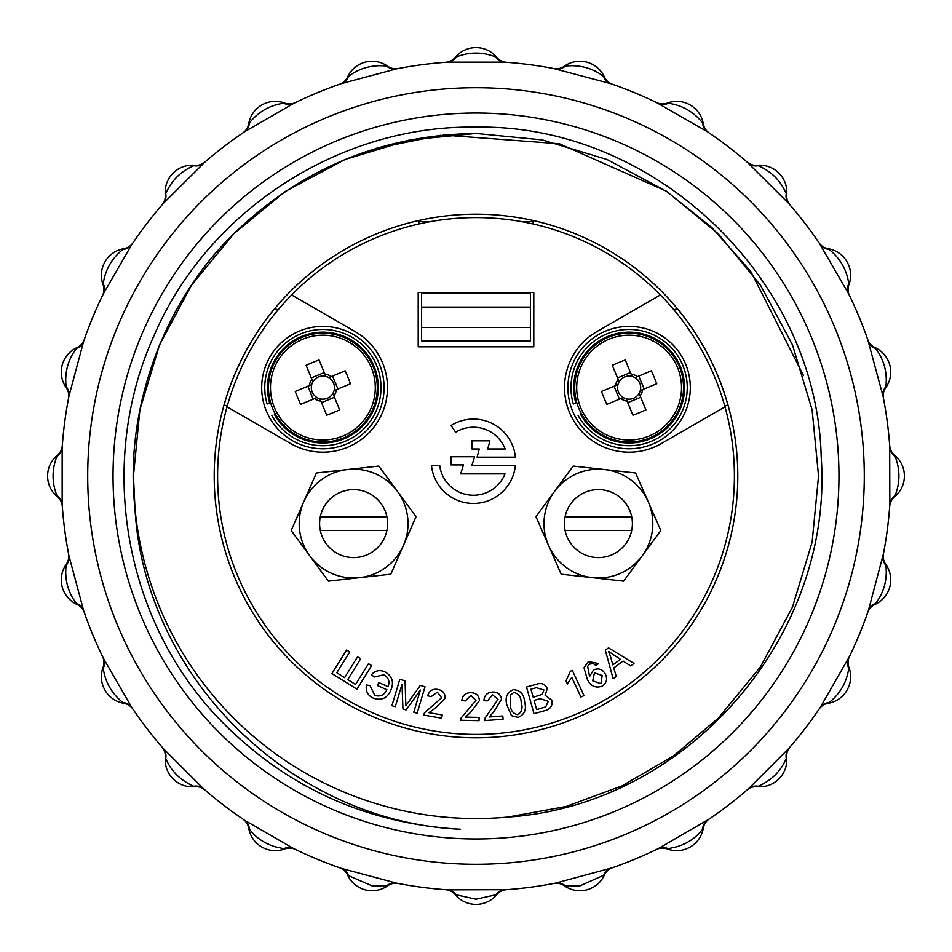 <?xml version="1.0" encoding="UTF-8"?>
<svg xmlns="http://www.w3.org/2000/svg" width="952" height="952" viewBox="0 0 952 952"><rect width="100%" height="100%" fill="white"/><g stroke="black" fill="none" stroke-linecap="round" stroke-linejoin="round"><path stroke-width="1.43" d="M227.171 406.325L224.136 404.731A261.752 261.752 0 0 1 274.878 308.484L277.901 310.078M476 737.8A261.8 261.8 0 0 1 214.2 476A261.8 261.8 0 0 1 476 214.2A261.8 261.8 0 0 1 737.8 476A261.8 261.8 0 0 1 476 737.8M803.5 375.564L750.795 271.463L711.929 227.647L666.174 191.078L559.502 143.776L443.132 135.029M440.621 135.279L375.933 148.381M228.837 728.863L215.033 714.595C281.637 785.329 363.438 823.551 460.423 829.251C291.8 821.624 144.049 677.193 134.97 508.285A342.553 342.553 0 0 0 507.88 817.066C687.332 805.344 833.964 636.079 821.195 456.972C817.149 278.555 653.738 123.629 476 127.163C339.555 124.581 207.06 211.32 154.057 335.592C97.449 460.078 122.606 614.718 215.033 714.595L228.837 728.863M674.099 310.078L677.122 308.484A261.752 261.752 0 0 1 727.863 404.731L724.829 406.325M640.089 395.83L639.101 393.438A11.579 11.579 0 0 0 632.068 376.409A11.579 11.579 0 0 0 623.274 397.591A11.579 11.579 0 0 0 626.154 398.793L632.949 415.215A87.394 38.996 157.6 0 0 639.47 412.656A87.394 38.996 157.6 0 0 645.896 409.872L640.089 395.83A13.721 13.721 0 0 0 642.695 389.57L656.737 383.763A87.394 38.996 67.6 0 0 651.382 370.816L637.352 376.623A13.721 13.721 0 0 0 631.081 374.017L625.286 359.975A87.394 38.996 -22.4 0 0 618.764 362.533A87.394 38.996 -22.4 0 0 612.338 365.33L618.134 379.372A13.721 13.721 0 0 0 615.527 385.631L601.497 391.439A87.394 38.996 -112.4 0 0 606.84 404.374L620.882 398.579A13.721 13.721 0 0 0 627.142 401.185M578.84 408.372A54.395 54.395 0 0 0 649.883 437.872A54.395 54.395 0 0 0 679.395 366.829A54.395 54.395 0 0 0 608.34 337.317A54.395 54.395 0 0 0 578.84 408.372A54.395 54.395 0 0 1 608.34 337.317A54.395 54.395 0 0 1 679.395 366.829M649.121 436.04A52.408 52.408 0 0 0 677.55 367.591A52.408 52.408 0 0 0 609.101 339.162A52.408 52.408 0 0 0 580.672 407.611A52.408 52.408 0 0 0 649.121 436.04M632.068 376.409L631.081 374.017M618.134 379.372L619.121 381.764M630.486 372.565L617.539 377.92M644.147 388.963L638.804 376.016M626.154 398.793A11.579 11.579 0 0 0 639.101 393.438M627.749 402.637L640.696 397.281M614.076 386.238L619.431 399.185M620.882 398.579L623.274 397.591M617.919 384.644L615.527 385.631M640.303 390.558L642.695 389.57M637.352 376.623L634.96 377.611M572.557 410.966A61.202 61.202 0 0 0 652.477 444.167A61.202 61.202 0 0 0 685.678 364.235A61.202 61.202 0 0 0 605.746 331.034A61.202 61.202 0 0 0 572.557 410.966M576.817 402.589L575.865 402.982A55.418 55.418 0 0 1 638.423 332.962A55.418 55.418 0 0 1 674.266 419.737A55.418 55.418 0 0 1 580.542 414.287L581.493 413.894M578.019 415.334A58.143 58.143 0 0 0 676.42 421.391A58.143 58.143 0 0 0 638.78 330.273A58.143 58.143 0 0 0 573.342 404.017L575.865 402.982L573.342 404.017M333.866 395.83L332.879 393.438A11.579 11.579 0 0 0 325.846 376.409A11.579 11.579 0 0 0 317.04 397.591A11.579 11.579 0 0 0 319.932 398.793L326.714 415.215A87.394 38.996 157.6 0 0 333.236 412.656A87.394 38.996 157.6 0 0 339.662 409.872L333.866 395.83A13.721 13.721 0 0 0 336.472 389.57L350.503 383.763A87.394 38.996 67.6 0 0 345.159 370.816L331.118 376.623A13.721 13.721 0 0 0 324.858 374.017L319.051 359.975A87.394 38.996 -22.4 0 0 312.53 362.533A87.394 38.996 -22.4 0 0 306.104 365.33L311.911 379.372A13.721 13.721 0 0 0 309.305 385.631L295.263 391.439A87.394 38.996 -112.4 0 0 300.618 404.374L314.648 398.579A13.721 13.721 0 0 0 320.919 401.185M272.605 408.372A54.395 54.395 0 0 0 343.66 437.872A54.395 54.395 0 0 0 373.16 366.829A54.395 54.395 0 0 0 302.117 337.317A54.395 54.395 0 0 0 272.605 408.372A54.395 54.395 0 0 1 302.117 337.317A54.395 54.395 0 0 1 373.16 366.829M342.898 436.04A52.408 52.408 0 0 0 371.328 367.591A52.408 52.408 0 0 0 302.879 339.162A52.408 52.408 0 0 0 274.45 407.611A52.408 52.408 0 0 0 342.898 436.04M325.846 376.409L324.858 374.017M311.911 379.372L312.899 381.764M324.251 372.565L311.304 377.92M337.924 388.963L332.569 376.016M319.932 398.793A11.579 11.579 0 0 0 332.879 393.438M321.514 402.637L334.461 397.281M307.853 386.238L313.196 399.185M314.648 398.579L317.04 397.591M311.697 384.644L309.305 385.631M334.081 390.558L336.472 389.57M331.118 376.623L328.726 377.611M266.322 410.966A61.202 61.202 0 0 0 346.254 444.167A61.202 61.202 0 0 0 379.443 364.235A61.202 61.202 0 0 0 299.523 331.034A61.202 61.202 0 0 0 266.322 410.966M270.594 402.589L269.642 402.982A55.418 55.418 0 0 1 332.188 332.962A55.418 55.418 0 0 1 368.043 419.737A55.418 55.418 0 0 1 274.319 414.287L275.271 413.894M271.784 415.334A58.143 58.143 0 0 0 370.197 421.391A58.143 58.143 0 0 0 332.545 330.273A58.143 58.143 0 0 0 267.119 404.017L269.642 402.982M386.917 516.805L320.288 516.805A33.998 33.998 0 0 1 387.595 523.6A33.998 33.998 0 0 1 320.288 530.395A33.998 33.998 0 0 1 353.597 489.602A33.998 33.998 0 0 1 386.917 516.805L320.288 516.805A33.998 33.998 0 0 0 320.288 530.395L386.917 530.395A33.998 33.998 0 0 1 320.288 530.395L386.917 530.395M631.712 516.805A33.998 33.998 0 0 1 598.403 557.598A33.998 33.998 0 0 1 565.083 516.805A33.998 33.998 0 0 1 631.712 516.805L565.083 516.805A33.998 33.998 0 0 0 565.083 530.395L631.712 530.395A33.998 33.998 0 0 0 631.712 516.805L565.083 516.805A33.998 33.998 0 0 1 631.712 516.805M565.083 530.395L631.712 530.395A33.998 33.998 0 0 1 565.083 530.395M421.605 307.115L421.605 293.514L530.395 293.514L530.395 307.115L421.605 307.115L421.605 327.512L530.395 327.512L530.395 307.115M530.395 327.512L530.395 341.113L421.605 341.113L421.605 327.512M473.442 495.242A33.998 33.998 0 0 1 439.681 465.326L431.47 465.326A42.162 42.162 0 0 0 515.401 465.326L471.918 465.326L474.62 456.758L451.01 456.758L451.01 464.921L463.493 464.921L460.661 473.894L505 473.894A33.998 33.998 0 0 1 473.442 495.242M291.621 294.953L355.191 331.653A64.605 64.605 0 0 1 322.883 452.2A64.605 64.605 0 0 1 290.586 443.549L227.028 406.849A258.397 258.397 0 0 0 476 734.397A258.397 258.397 0 0 0 660.379 294.953A258.397 258.397 0 0 0 227.028 406.849M660.379 294.953L596.809 331.653A64.605 64.605 0 0 0 629.117 452.2A64.605 64.605 0 0 0 661.414 443.549L724.972 406.849M430.268 221.685L418.88 221.685L418.88 223.994L415.239 224.839M505.155 448.999L487.721 448.999L489.911 440.835L471.918 440.835L471.918 448.999L479.272 448.999L477.083 457.162L515.401 457.162A42.162 42.162 0 0 0 451.01 425.544L455.699 432.232A33.998 33.998 0 0 1 505.155 448.999M588.407 661.569L598.653 663.556L595.869 665.484L593.298 663.627L589.645 664.079L587.646 666.305L589.574 676.515L593.512 669.958C598.332 667.876 602.188 669.077 605.079 673.576C607.721 678.597 606.829 682.774 602.366 686.083C595.666 688.474 590.645 686.237 587.336 679.359L584.004 667.816L588.407 661.569M544.175 710.846L534.001 713.714L526.504 687.035L536.511 684.226C541.51 682.536 545.103 683.988 547.269 688.558L545.127 695.269L551.97 700.327C552.719 706.075 550.113 709.585 544.175 710.846M489.245 716.987L502.823 715.975L503.061 719.248L484.758 720.593L484.984 718.201L498.051 699.315L492.481 694.901L487.46 700.851L483.949 700.743C484.247 695.472 487.055 692.58 492.351 692.08C497.515 691.807 500.585 694.163 501.549 699.137L494.219 711.251L489.245 716.987M428.888 712.691L442.216 714.988L441.657 718.189L423.688 715.083L424.473 712.834L441.609 697.768L437.313 692.187L431.054 696.709L427.686 695.769C429.245 690.747 432.636 688.629 437.86 689.427C442.906 690.414 445.298 693.413 445.036 698.435L435.052 708.359L428.888 712.691M331.915 673.599L346.599 650.014L349.729 651.953L336.77 672.766L344.6 677.645L357.559 656.832L360.689 658.784L347.73 679.597L355.56 684.464L368.519 663.651L371.637 665.603L356.952 689.188L331.915 673.599M291.169 530.538L316.385 473.001L378.813 466.063L416.036 516.662L390.82 574.199L328.392 581.136L291.169 530.538L303.771 501.763A54.395 54.395 0 0 1 397.424 491.363A54.395 54.395 0 0 1 359.606 577.662A54.395 54.395 0 0 1 303.771 501.763L316.385 473.001L378.813 466.063L397.424 491.363M533.798 346.802L418.202 346.802L418.202 292.395L533.798 292.395L533.798 346.802M635.615 473.001L573.187 466.063L535.964 516.662L561.18 574.199L623.608 581.136L660.831 530.538L635.615 473.001L648.229 501.763A54.395 54.395 0 0 1 592.394 577.662A54.395 54.395 0 0 1 554.576 491.363A54.395 54.395 0 0 1 648.229 501.763M378.765 682.56L377.432 685.547L386.869 689.76C384.31 695.103 380.288 696.995 374.802 695.424L370.054 685.595L366.449 685C365.449 691.116 367.734 695.495 373.303 698.137C381.538 700.934 387.428 698.197 390.951 689.938C394.152 682.06 392.141 676.027 384.917 671.85C379.705 669.577 375.207 670.529 371.435 674.706L374.338 677.039L383.62 674.801C388.535 677.419 390.011 681.382 388.059 686.701L378.765 682.56M395.294 706.705L391.927 705.706L399.804 679.3L405.064 680.858L405.838 705.718L420.308 685.404L425.008 686.808L417.131 713.226L413.763 712.215L420.356 690.105L406.087 709.93L402.946 708.99L402.006 684.226L395.294 706.705M465.528 717.118L479.106 717.415L479.034 720.688L460.732 720.271L461.185 717.915L475.964 700.41L470.859 695.495L465.302 700.922L461.815 700.493C462.624 695.269 465.683 692.675 470.99 692.687C476.155 692.913 478.975 695.531 479.451 700.565L471.014 711.906L465.528 717.118M511.474 715.666L506.904 705.075C504.798 697.614 506.964 692.485 513.39 689.676C520.387 690.2 524.135 694.317 524.623 702.052C526.718 709.502 524.552 714.631 518.126 717.427L511.474 715.666M572.33 670.386L583.981 695.614L580.898 697.043L571.807 677.384L567.368 683.952L565.976 680.966L570.331 671.303L572.33 670.386M616.265 676.479L613.136 678.788L605.317 650.18L608.495 647.848L634.02 663.449L630.652 665.912L623.084 661.081L613.754 667.923L616.265 676.479M510.486 695.019L510.332 704.492C510.403 710.168 512.842 713.572 517.662 714.69C521.827 712.037 523.005 708.014 521.196 702.624C521.125 696.923 518.662 693.52 513.818 692.449L510.486 695.019M530.918 689.2L533.179 697.257L542.235 694.377L543.913 689.962L536.25 687.701L530.918 689.2M534.072 700.41L536.642 709.573L545.651 706.908L548.316 701.35L540.236 698.673L534.072 700.41M594.441 672.885L592.703 680.823L600.914 683.703L602.188 675.503L594.441 672.885M610.482 656.547L612.838 664.889L620.407 659.343L608.554 651.406L610.482 656.547M384.739 537.249A33.998 33.998 0 0 0 367.246 492.458A33.998 33.998 0 0 0 322.454 509.951M403.422 545.437L416.036 516.662M561.18 574.199L535.964 516.662L573.187 466.063L604.401 469.538M521.732 221.685L533.12 221.685L533.12 223.994M476 113.038A362.962 362.962 0 0 1 838.962 476A362.962 362.962 0 0 1 476 838.962A362.962 362.962 0 0 1 113.038 476A362.962 362.962 0 0 1 476 113.038M455.199 57.406L456.175 57.001C469.419 51.777 482.64 51.777 495.825 57.001A13.602 11.852 -86.1 0 0 504.37 62.166L447.63 62.166A414.798 414.798 0 0 0 396.294 68.925A414.798 414.798 0 0 1 447.63 62.166L445.703 62.308A13.602 13.602 0 0 0 455.199 57.406A26.965 26.965 0 0 1 496.801 57.406A13.602 13.602 0 0 0 506.297 62.308L505.798 62.273M347.563 77.052L348.396 76.41C359.844 67.925 372.613 64.51 386.702 66.14A13.602 11.852 -101.1 0 0 396.294 68.925L341.494 83.609A414.798 414.798 0 0 0 293.656 103.435A414.798 414.798 0 0 1 341.494 83.609L339.662 84.24A13.602 13.602 0 0 0 347.563 77.052A26.965 26.965 0 0 1 387.75 66.283A13.602 13.602 0 0 0 398.186 68.568L397.698 68.663M248.686 123.879L249.329 123.046C258.182 111.896 269.63 105.291 283.672 103.221A13.602 11.852 -116.1 0 0 293.656 103.435L244.521 131.792A414.798 414.798 0 0 0 203.442 163.316A414.798 414.798 0 0 1 244.521 131.792L242.915 132.875A13.602 13.602 0 0 0 248.686 123.879A26.965 26.965 0 0 1 284.719 103.078A13.602 13.602 0 0 0 295.394 102.59M163.316 203.442A414.798 414.798 0 0 0 131.792 244.521A414.798 414.798 0 0 1 163.316 203.442L162.054 204.894A13.602 13.602 0 0 0 165.303 194.72A26.965 26.965 0 0 1 194.72 165.303A13.602 13.602 0 0 0 204.894 162.054L163.316 203.442A13.602 11.852 -138.9 0 0 165.696 193.744C171.372 180.678 180.713 171.336 193.744 165.696L194.72 165.303A26.965 26.965 0 0 0 192.149 165.172M103.078 284.719L103.221 283.672C105.315 269.583 111.931 258.135 123.046 249.329A13.602 11.852 -146.1 0 0 131.792 244.521L103.435 293.656A414.798 414.798 0 0 0 83.609 341.494A414.798 414.798 0 0 1 103.435 293.656L102.59 295.394A13.602 13.602 0 0 0 103.078 284.719A26.965 26.965 0 0 1 123.879 248.686A13.602 13.602 0 0 0 132.875 242.915L132.602 243.331M66.283 387.75L66.14 386.702C64.522 372.553 67.949 359.785 76.41 348.396A13.602 11.852 -161.1 0 0 83.609 341.494L68.925 396.294A414.798 414.798 0 0 0 62.166 447.63A414.798 414.798 0 0 1 68.925 396.294L68.568 398.186A13.602 13.602 0 0 0 66.283 387.75A26.965 26.965 0 0 1 77.052 347.563A13.602 13.602 0 0 0 84.24 339.662L84.085 340.138M57.406 496.801L57.001 495.825C51.777 482.581 51.777 469.36 57.001 456.175A13.602 11.852 -176.1 0 0 62.166 447.63L62.166 504.37A414.798 414.798 0 0 0 68.925 555.706A414.798 414.798 0 0 1 62.166 504.37L62.308 506.297A13.602 13.602 0 0 0 57.406 496.801A26.965 26.965 0 0 1 57.406 455.199A13.602 13.602 0 0 0 62.308 445.703L62.273 446.202M77.052 604.437L76.41 603.604C67.925 592.156 64.51 579.387 66.14 565.298A13.602 11.852 168.9 0 0 68.925 555.706L83.609 610.506A414.798 414.798 0 0 0 103.435 658.344A414.798 414.798 0 0 1 83.609 610.506L84.24 612.338A13.602 13.602 0 0 0 77.052 604.437A26.965 26.965 0 0 1 66.283 564.25A13.602 13.602 0 0 0 68.568 553.814L68.663 554.302M123.879 703.314L123.046 702.671C111.896 693.818 105.291 682.37 103.221 668.328A13.602 11.852 153.9 0 0 103.435 658.344L131.792 707.479A414.798 414.798 0 0 0 163.316 748.558A414.798 414.798 0 0 1 131.792 707.479L132.875 709.085A13.602 13.602 0 0 0 123.879 703.314A26.965 26.965 0 0 1 103.078 667.281A13.602 13.602 0 0 0 102.59 656.606M196.005 786.638A13.602 13.602 0 0 0 194.72 786.697L192.149 785.519C179.511 779.521 170.694 770.442 165.696 758.256A13.602 11.852 138.9 0 0 163.316 748.558L203.442 788.684A414.798 414.798 0 0 0 244.521 820.207A414.798 414.798 0 0 1 203.442 788.684L204.894 789.946A13.602 13.602 0 0 0 194.72 786.697A26.965 26.965 0 0 1 165.303 757.28A13.602 13.602 0 0 0 162.054 747.106M289.467 848.053A13.602 13.602 0 0 0 284.719 848.922L275.283 846.804C264.132 843.341 255.481 837.391 249.329 828.954A13.602 11.852 123.9 0 0 244.521 820.207L293.656 848.565A414.798 414.798 0 0 0 341.494 868.391A414.798 414.798 0 0 1 293.656 848.565L295.394 849.41A13.602 13.602 0 0 0 284.719 848.922A26.965 26.965 0 0 1 248.686 828.121A13.602 13.602 0 0 0 242.915 819.125L243.331 819.398M395.639 883.194A13.602 13.602 0 0 0 387.75 885.717L372.101 885.848L348.396 875.59A13.602 11.852 108.9 0 0 341.494 868.391L396.294 883.075A414.798 414.798 0 0 0 447.63 889.834A414.798 414.798 0 0 1 396.294 883.075L398.186 883.432A13.602 13.602 0 0 0 387.75 885.717A26.965 26.965 0 0 1 347.563 874.947A13.602 13.602 0 0 0 339.662 867.76L340.138 867.915M455.199 894.594A26.965 26.965 0 0 0 496.801 894.594L476 899.223L455.199 894.594A13.602 13.602 0 0 0 445.703 889.692L446.202 889.727M564.25 885.717A26.965 26.965 0 0 0 604.437 874.947L579.899 885.848L564.25 885.717A13.602 13.602 0 0 0 553.814 883.432L553.838 883.432A13.602 13.602 0 0 1 556.361 883.194M667.281 848.922A26.965 26.965 0 0 0 703.314 828.121L702.671 828.954C696.483 837.427 687.832 843.377 676.717 846.804L667.281 848.922A13.602 13.602 0 0 0 656.606 849.41A13.602 13.602 0 0 1 662.532 848.053M757.28 786.697A26.965 26.965 0 0 0 786.697 757.28L786.304 758.256C781.259 770.477 772.441 779.569 759.851 785.519L757.28 786.697A13.602 13.602 0 0 0 747.106 789.946A13.602 13.602 0 0 1 755.995 786.638M456.175 894.999A13.602 11.852 93.9 0 0 447.63 889.834L506.297 889.692A13.602 13.602 0 0 0 496.801 894.594M507.88 817.066L566.047 806.511L622.132 785.828L673.564 755.852L718.224 718.224L760.458 666.864L792.481 607.09L812.104 542.188L818.553 476L812.104 409.812L792.481 344.91L760.458 285.148L718.224 233.775L666.864 191.542L607.09 159.519L542.188 139.896L476 133.447L542.188 139.896L607.09 159.519L666.864 191.542L718.224 233.775L760.458 285.148L792.481 344.91L812.104 409.812L818.553 476L812.104 542.188L792.481 607.09L760.458 666.864L718.224 718.224L673.564 755.852L622.132 785.828L566.047 806.511L507.88 817.066L566.047 806.511L622.132 785.828L673.564 755.852L718.224 718.224L760.458 666.864L792.481 607.09L812.104 542.188L818.553 476L812.104 409.812L792.481 344.91L760.458 285.148L718.224 233.775L666.864 191.542L607.09 159.519L542.188 139.896L476 133.447L542.188 139.896L607.09 159.519L666.864 191.542L718.224 233.775L760.458 285.148L792.481 344.91L812.104 409.812L818.553 476L812.104 542.188L792.481 607.09L760.458 666.864L718.224 718.224L673.564 755.852L622.132 785.828L566.047 806.511L507.88 817.066L566.047 806.511L622.132 785.828L673.564 755.852L718.224 718.224L760.458 666.864L792.481 607.09L812.104 542.188L818.553 476L812.104 409.812L792.481 344.91L760.458 285.148L718.224 233.775L666.864 191.542L607.09 159.519L542.188 139.896L476 133.447L409.812 139.896L344.91 159.519L285.148 191.542L233.775 233.775L191.542 285.136L159.519 344.91L139.896 409.812L133.447 476L134.97 508.285L133.447 476L139.896 409.812L159.519 344.91L191.542 285.136L233.775 233.775L285.148 191.542L344.91 159.519L409.812 139.896L476 133.447C382.026 134.946 301.284 168.385 233.775 233.775C162.851 302.724 124.188 411.097 134.97 508.285M564.25 66.283L565.298 66.14C579.447 64.522 592.215 67.949 603.604 76.41A13.602 11.852 -71.1 0 0 610.506 83.609L553.814 68.568A13.602 13.602 0 0 0 564.25 66.283A26.965 26.965 0 0 1 604.437 77.052A13.602 13.602 0 0 0 612.338 84.24L611.862 84.085M667.281 103.078L668.328 103.221C682.417 105.315 693.865 111.931 702.671 123.046A13.602 11.852 -56.1 0 0 707.479 131.792L656.606 102.59A13.602 13.602 0 0 0 667.281 103.078A26.965 26.965 0 0 1 703.314 123.879A13.602 13.602 0 0 0 709.085 132.875L708.669 132.602M757.28 165.303L758.256 165.696C771.322 171.372 780.664 180.713 786.304 193.744A13.602 11.852 -41.1 0 0 788.684 203.442L747.106 162.054A13.602 13.602 0 0 0 757.28 165.303A26.965 26.965 0 0 1 786.697 194.72A13.602 13.602 0 0 0 789.946 204.894M828.121 248.686L828.954 249.329C840.104 258.182 846.709 269.63 848.779 283.672A13.602 11.852 -26.1 0 0 848.565 293.656L819.125 242.915A13.602 13.602 0 0 0 828.121 248.686A26.965 26.965 0 0 1 848.922 284.719A13.602 13.602 0 0 0 849.41 295.394M874.947 347.563L875.59 348.396C884.075 359.844 887.49 372.613 885.86 386.702A13.602 11.852 -11.1 0 0 883.075 396.294L867.76 339.662A13.602 13.602 0 0 0 874.947 347.563A26.965 26.965 0 0 1 885.717 387.75A13.602 13.602 0 0 0 883.432 398.186L883.337 397.698M894.594 455.199L894.999 456.175C900.223 469.419 900.223 482.64 894.999 495.825A13.602 11.852 3.9 0 0 889.834 504.37L889.692 445.703A13.602 13.602 0 0 0 894.594 455.199A26.965 26.965 0 0 1 894.594 496.801A13.602 13.602 0 0 0 889.692 506.297L889.727 505.798M885.717 564.25L885.86 565.298C887.478 579.447 884.051 592.215 875.59 603.604A13.602 11.852 18.9 0 0 868.391 610.506L883.432 553.814A13.602 13.602 0 0 0 885.717 564.25A26.965 26.965 0 0 1 874.947 604.437A13.602 13.602 0 0 0 867.76 612.338L867.915 611.862M848.922 667.281L848.779 668.328C846.685 682.417 840.069 693.865 828.954 702.671A13.602 11.852 33.9 0 0 820.207 707.479L849.41 656.606A13.602 13.602 0 0 0 848.922 667.281A26.965 26.965 0 0 1 828.121 703.314A13.602 13.602 0 0 0 819.125 709.085L820.207 707.479A414.798 414.798 0 0 1 788.684 748.558L789.946 747.106A13.602 13.602 0 0 0 786.697 757.28M668.328 848.779A13.602 11.852 63.9 0 0 658.344 848.565L709.085 819.125A13.602 13.602 0 0 0 703.314 828.121M565.298 885.86A13.602 11.852 78.9 0 0 555.706 883.075L612.338 867.76A13.602 13.602 0 0 0 604.437 874.947M555.706 883.075A414.798 414.798 0 0 1 504.37 889.834A414.798 414.798 0 0 0 555.706 883.075A414.798 414.798 0 0 1 504.37 889.834A414.798 414.798 0 0 0 555.706 883.075M658.344 848.565A414.798 414.798 0 0 1 610.506 868.391A414.798 414.798 0 0 0 658.344 848.565A414.798 414.798 0 0 1 610.506 868.391A414.798 414.798 0 0 0 658.344 848.565M758.256 786.304A13.602 11.852 48.9 0 0 748.558 788.684A414.798 414.798 0 0 1 707.479 820.207A414.798 414.798 0 0 0 748.558 788.684L788.684 748.558A414.798 414.798 0 0 0 820.207 707.479A414.798 414.798 0 0 1 788.684 748.558A414.798 414.798 0 0 0 820.207 707.479M868.391 610.506A414.798 414.798 0 0 1 848.565 658.344A414.798 414.798 0 0 0 868.391 610.506A414.798 414.798 0 0 1 848.565 658.344A414.798 414.798 0 0 0 868.391 610.506M889.834 504.37A414.798 414.798 0 0 1 883.075 555.706A414.798 414.798 0 0 0 889.834 504.37A414.798 414.798 0 0 1 883.075 555.706A414.798 414.798 0 0 0 889.834 504.37M883.075 396.294A414.798 414.798 0 0 1 889.834 447.63A414.798 414.798 0 0 0 883.075 396.294A414.798 414.798 0 0 1 889.834 447.63A414.798 414.798 0 0 0 883.075 396.294M848.565 293.656A414.798 414.798 0 0 1 868.391 341.494A414.798 414.798 0 0 0 848.565 293.656A414.798 414.798 0 0 1 868.391 341.494A414.798 414.798 0 0 0 848.565 293.656M788.684 203.442A414.798 414.798 0 0 1 820.207 244.521A414.798 414.798 0 0 0 788.684 203.442A414.798 414.798 0 0 1 820.207 244.521A414.798 414.798 0 0 0 788.684 203.442M707.479 131.792A414.798 414.798 0 0 1 748.558 163.316A414.798 414.798 0 0 0 707.479 131.792A414.798 414.798 0 0 1 748.558 163.316A414.798 414.798 0 0 0 707.479 131.792M610.506 83.609A414.798 414.798 0 0 1 658.344 103.435A414.798 414.798 0 0 0 610.506 83.609A414.798 414.798 0 0 1 658.344 103.435A414.798 414.798 0 0 0 610.506 83.609M504.37 62.166A414.798 414.798 0 0 1 555.706 68.925A414.798 414.798 0 0 0 504.37 62.166A414.798 414.798 0 0 1 555.706 68.925A414.798 414.798 0 0 0 504.37 62.166M76.41 348.396L77.052 347.563M123.046 249.329L123.879 248.686M165.303 194.72L165.696 193.744M283.672 103.221L284.719 103.078A26.965 26.965 0 0 0 275.283 101.376M386.702 66.14L387.75 66.283A26.965 26.965 0 0 0 372.101 61.273M495.825 57.001L496.801 57.406A26.965 26.965 0 0 0 476 47.6M603.604 76.41L604.437 77.052A26.965 26.965 0 0 0 579.899 61.273M702.671 123.046L703.314 123.879A26.965 26.965 0 0 0 676.717 101.376M786.304 193.744L786.697 194.72A26.965 26.965 0 0 0 759.851 165.172M848.779 283.672L848.922 284.719M885.86 386.702L885.717 387.75M894.999 495.825L894.594 496.801M875.59 603.604L874.947 604.437M828.954 702.671L828.121 703.314M348.396 875.59L347.563 874.947M249.329 828.954L248.686 828.121M165.696 758.256L165.303 757.28M103.221 668.328L103.078 667.281M66.14 565.298L66.283 564.25M57.001 456.175L57.406 455.199M66.14 386.702A13.602 11.852 -168.9 0 1 68.925 396.294M103.221 283.672A13.602 11.852 -153.9 0 1 103.435 293.656M193.744 165.696A13.602 11.852 -131.1 0 0 203.442 163.316M249.329 123.046A13.602 11.852 -123.9 0 1 244.521 131.792M348.396 76.41A13.602 11.852 -108.9 0 1 341.494 83.609M456.175 57.001A13.602 11.852 -93.9 0 1 447.63 62.166M565.298 66.14A13.602 11.852 -78.9 0 1 555.706 68.925M668.328 103.221A13.602 11.852 -63.9 0 1 658.344 103.435M758.256 165.696A13.602 11.852 -48.9 0 1 748.558 163.316M828.954 249.329A13.602 11.852 -33.9 0 1 820.207 244.521M875.59 348.396A13.602 11.852 -18.9 0 1 868.391 341.494M894.999 456.175A13.602 11.852 -3.9 0 1 889.834 447.63M885.86 565.298A13.602 11.852 11.1 0 1 883.075 555.706M848.779 668.328A13.602 11.852 26.1 0 1 848.565 658.344M786.304 758.256A13.602 11.852 41.1 0 1 788.684 748.558M702.671 828.954A13.602 11.852 56.1 0 1 707.479 820.207A414.798 414.798 0 0 0 748.558 788.684A414.798 414.798 0 0 1 707.479 820.207M603.604 875.59A13.602 11.852 71.1 0 1 610.506 868.391M495.825 894.999A13.602 11.852 86.1 0 1 504.37 889.834M386.702 885.86A13.602 11.852 101.1 0 1 396.294 883.075M283.672 848.779A13.602 11.852 116.1 0 1 293.656 848.565M193.744 786.304A13.602 11.852 131.1 0 1 203.442 788.684M123.046 702.671A13.602 11.852 146.1 0 1 131.792 707.479M76.41 603.604A13.602 11.852 161.1 0 1 83.609 610.506M57.001 495.825A13.602 11.852 176.1 0 1 62.166 504.37M476 87.715A388.285 388.285 0 0 0 87.715 476A388.285 388.285 0 0 0 476 864.285A388.285 388.285 0 0 0 864.285 476A388.285 388.285 0 0 0 476 87.715"/></g></svg>
